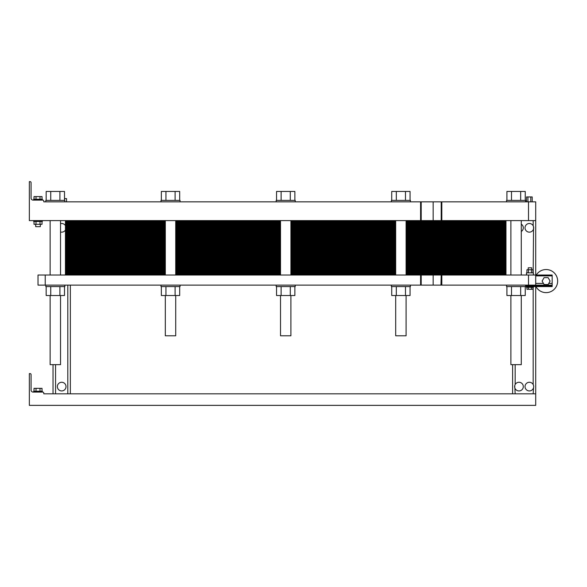 <?xml version="1.0" encoding="UTF-8"?>
<svg xmlns="http://www.w3.org/2000/svg" width="587" height="587" viewBox="0 0 587 587"><rect width="100%" height="100%" fill="white"/><g stroke="black" fill="none" stroke-linecap="round" stroke-linejoin="round"><path stroke-width="0.88" d="M43.783 393.818L535.711 393.818L535.711 405.368L29.35 405.368L29.35 373.611L30.069 373.611A1.013 1.013 0 0 1 31.082 374.623L31.082 390.069A2.018 2.018 0 0 0 33.099 392.087L42.778 392.087A1.013 1.013 0 0 1 43.783 393.099L43.783 393.818M36.012 391.221L36.012 388.337L42.015 388.337L42.015 391.221M34.009 391.221L34.009 388.337L36.012 388.337M40.011 391.221L40.011 388.337M33.679 392.087L33.679 391.221L42.345 391.221L42.345 392.087M523.303 386.606A4.329 4.329 0 0 0 515.159 384.544A4.329 4.329 0 0 0 517.91 390.803A4.329 4.329 0 0 0 523.303 386.606M514.652 386.965L514.792 387.736M514.77 387.655L514.799 385.446M533.693 386.606A4.329 4.329 0 0 0 527.845 382.548A4.329 4.329 0 0 0 526.099 389.452A4.329 4.329 0 0 0 533.693 386.606M533.686 386.393L533.693 386.767M533.678 386.246L533.546 385.476M66.015 386.606A4.329 4.329 0 0 0 59.522 382.856A4.329 4.329 0 0 0 59.522 390.355A4.329 4.329 0 0 0 66.015 386.606M60.527 295.518L60.527 364.659L50.137 364.659L50.137 295.518M521.278 295.518L521.278 364.659L510.888 364.659L510.888 295.518M280.513 295.518L280.513 335.793L290.903 335.793L290.903 295.518M165.321 295.518L165.321 335.793L175.718 335.793L175.718 295.518M395.697 295.518L395.697 335.793L406.094 335.793L406.094 295.518M512.62 364.659L512.62 393.818L512.62 364.659M43.783 201.121L43.783 201.84L43.783 201.121A1.013 1.013 0 0 0 42.778 200.108L33.099 200.108A2.018 2.018 0 0 1 31.082 198.09L31.082 182.645A1.013 1.013 0 0 0 30.069 181.632L29.35 181.632L29.35 220.602L535.711 220.602L535.711 275.024L552.169 275.024L552.169 286.573L525.607 286.573L525.607 285.128M535.711 286.573L535.711 393.818M533.561 226.773L533.532 228.989M535.711 220.602L535.711 201.84L528.498 201.84L528.498 220.602M70.345 285.128L70.345 393.818L70.345 285.128M533.678 227.463L533.546 226.692M53.021 364.659L53.021 393.818L53.021 364.659M66.881 201.84L110.18 201.84M460.942 201.84L504.248 201.84M533.172 220.602L533.172 225.768A4.329 4.329 0 0 0 526.099 224.975A4.329 4.329 0 0 0 527.845 231.88A4.329 4.329 0 0 0 533.172 225.768L533.48 226.479M521.278 231.483A4.329 4.329 0 0 0 521.278 224.161M65.436 225.665A4.329 4.329 0 0 0 60.527 223.647M60.527 231.997A4.329 4.329 0 0 0 65.436 229.987M43.783 201.84L528.498 201.84M441.211 220.602L441.211 201.84M29.35 181.632L30.069 181.632M31.082 198.09A2.018 2.018 0 0 0 33.099 200.108L33.679 200.108L33.679 199.242L42.345 199.242L42.345 200.108L42.778 200.108M526.532 201.84L526.532 196.931L532.196 196.931L532.196 201.84M527.948 201.84L527.948 196.931M530.78 201.84L530.78 196.931M64.497 198.604L66.551 198.604L66.551 201.84M64.548 200.394L64.548 198.604M42.345 220.602L42.345 221.475L33.679 221.475L33.679 220.602M40.32 224.3L40.32 226.67L35.704 226.67L35.704 224.3M34.009 199.242L34.009 196.586L42.015 196.586L42.015 199.242M40.011 199.242L40.011 196.586M36.012 199.242L36.012 196.586M42.015 221.475L42.015 224.3L34.009 224.3L34.009 221.475M40.011 221.475L40.011 224.3M36.012 221.475L36.012 224.3M45.808 201.84L45.808 200.394L64.856 200.394L64.856 201.84M276.183 201.84L276.183 200.394L295.232 200.394L295.232 201.84M506.559 201.84L506.559 200.394L525.607 200.394L525.607 201.84M160.992 201.84L160.992 200.394L180.048 200.394L180.048 201.84M391.368 201.84L391.368 200.394L410.423 200.394L410.423 201.84M46.168 200.394L46.168 191.45L64.497 191.45L64.497 200.394M59.918 200.394L59.918 191.45M50.746 200.394L50.746 191.45M276.543 200.394L276.543 191.45L294.872 191.45L294.872 200.394M290.294 200.394L290.294 191.45M281.122 200.394L281.122 191.45M506.919 200.394L506.919 191.45L525.248 191.45L525.248 200.394M520.669 200.394L520.669 191.45M511.497 200.394L511.497 191.45M161.352 200.394L161.352 191.45L179.688 191.45L179.688 200.394M175.102 200.394L175.102 191.45M165.938 200.394L165.938 191.45M391.727 200.394L391.727 191.45L410.064 191.45L410.064 200.394M396.313 200.394L396.313 191.45M405.478 200.394L405.478 191.45M533.686 228.057L533.693 227.661M533.539 228.974L533.172 272.86M515.159 393.818L514.887 388.044M514.645 386.811L514.645 386.4M514.645 386.371L514.645 386.767M533.539 387.758L533.172 393.818M65.436 220.602L65.436 275.024M71.21 220.602L71.21 224.792L65.436 224.792L165.321 224.792L71.21 224.792L165.321 224.792L71.21 224.792L71.21 228.974L65.436 228.974L165.321 228.974L71.21 228.974L165.321 228.974L71.21 228.974L71.21 233.164L65.436 233.164L165.321 233.164L71.21 233.164L165.321 233.164L71.21 233.164L71.21 237.346L65.436 237.346L165.321 237.346L71.21 237.346L165.321 237.346L71.21 237.346L71.21 241.536L65.436 241.536L165.321 241.536L71.21 241.536L165.321 241.536L71.21 241.536L71.21 245.718L65.436 245.718L165.321 245.718L71.21 245.718L165.321 245.718L71.21 245.718L71.21 249.908L65.436 249.908L165.321 249.908L71.21 249.908L165.321 249.908L71.21 249.908L71.21 254.09L65.436 254.09L165.321 254.09L71.21 254.09L165.321 254.09L71.21 254.09L71.21 258.28L65.436 258.28L165.321 258.28L71.21 258.28L165.321 258.28L71.21 258.28L71.21 262.462L65.436 262.462L165.321 262.462L71.21 262.462L165.321 262.462L71.21 262.462L71.21 266.652L65.436 266.652L165.321 266.652L71.21 266.652L165.321 266.652L71.21 266.652L71.21 270.834L65.436 270.834L165.321 270.834L71.21 270.834L165.321 270.834L71.21 270.834L71.21 275.024M500.205 220.602L500.205 224.792L406.094 224.792L505.979 224.792L500.205 224.792L505.979 224.792L505.979 228.974L406.094 228.974L505.979 228.974L505.979 233.164L406.094 233.164L505.979 233.164L505.979 237.346L406.094 237.346L505.979 237.346L505.979 241.536L406.094 241.536L505.979 241.536L505.979 245.718L406.094 245.718L505.979 245.718L505.979 249.908L406.094 249.908L505.979 249.908L505.979 254.09L406.094 254.09L505.979 254.09L505.979 258.28L406.094 258.28L505.979 258.28L505.979 262.462L406.094 262.462L505.979 262.462L505.979 266.652L406.094 266.652L505.979 266.652L505.979 270.834L406.094 270.834L505.979 270.834L505.979 275.024M395.697 224.792L290.903 224.792L395.697 224.792M280.513 224.792L175.718 224.792L280.513 224.792M505.979 220.602L505.979 224.792L500.205 224.792L500.205 228.974L505.979 228.974L500.205 228.974L500.205 233.164L505.979 233.164L500.205 233.164L500.205 237.346L505.979 237.346L500.205 237.346L500.205 241.536L505.979 241.536L500.205 241.536L500.205 245.718L505.979 245.718L500.205 245.718L500.205 249.908L505.979 249.908L500.205 249.908L500.205 254.09L505.979 254.09L500.205 254.09L500.205 258.28L505.979 258.28L500.205 258.28L500.205 262.462L505.979 262.462L500.205 262.462L500.205 266.652L505.979 266.652L500.205 266.652L500.205 270.834L505.979 270.834L500.205 270.834L500.205 275.024M441.211 285.128L38.008 285.128L38.008 275.024L535.711 275.024L535.711 285.128L552.169 285.128M441.211 275.024L440.954 285.128L441.82 285.128L441.82 275.024M45.228 285.128L45.228 275.024M528.498 275.024L528.498 285.128L535.711 285.128M528.498 285.128L441.82 285.128M550.107 281.085L548.104 277.622L544.105 277.622L542.109 281.085L544.105 284.548L548.104 284.548L550.107 281.085M46.168 286.573L46.168 295.518L64.497 295.518L64.497 286.573M50.746 286.573L50.746 295.518M59.918 286.573L59.918 295.518M45.808 285.128L45.808 286.573L64.856 286.573L64.856 285.128M160.992 285.128L160.992 286.573L180.048 286.573L180.048 285.128M179.688 286.573L179.688 295.518L175.102 295.518L175.102 286.573M161.352 286.573L161.352 295.518L175.102 295.518M165.938 286.573L165.938 295.518M276.543 286.573L276.543 295.518L294.872 295.518L294.872 286.573M281.122 286.573L281.122 295.518M290.294 286.573L290.294 295.518M276.183 285.128L276.183 286.573L295.232 286.573L295.232 285.128M391.368 285.128L391.368 286.573L410.423 286.573L410.423 285.128M391.727 286.573L391.727 295.518L410.064 295.518L410.064 286.573M396.313 286.573L396.313 295.518M405.478 286.573L405.478 295.518M506.919 286.573L506.919 295.518L525.248 295.518L525.248 286.573M511.497 286.573L511.497 295.518M520.669 286.573L520.669 295.518M506.559 285.128L506.559 286.573L525.607 286.573M526.943 287.292L526.943 289.288L528.439 289.288L528.439 287.292M532.937 287.292L532.937 289.288L528.439 289.288M531.44 287.292L531.44 289.288M533.407 286.573L533.407 287.292L526.473 287.292L526.473 286.573M528.212 269.741L528.212 267.804L531.675 267.804L531.675 269.741M526.943 272.86L526.943 269.741L532.937 269.741L532.937 272.86M531.44 272.86L531.44 269.741M528.439 272.86L528.439 269.741M526.473 275.024L526.473 272.86L533.407 272.86L533.407 275.024M535.946 286.573A11.549 11.549 0 0 0 553.27 290.139A11.549 11.549 0 0 0 553.783 272.456A11.549 11.549 0 0 0 536.276 275.024M395.697 228.974L290.903 228.974L395.697 228.974M280.513 228.974L175.718 228.974L280.513 228.974M395.697 233.164L290.903 233.164L395.697 233.164M280.513 233.164L175.718 233.164L280.513 233.164M395.697 237.346L290.903 237.346L395.697 237.346M280.513 237.346L175.718 237.346L280.513 237.346M395.697 241.536L290.903 241.536L395.697 241.536M280.513 241.536L175.718 241.536L280.513 241.536M395.697 245.718L290.903 245.718L395.697 245.718M280.513 245.718L175.718 245.718L280.513 245.718M395.697 249.908L290.903 249.908L395.697 249.908M280.513 249.908L175.718 249.908L280.513 249.908M395.697 254.09L290.903 254.09L395.697 254.09M280.513 254.09L175.718 254.09L280.513 254.09M395.697 258.28L290.903 258.28L395.697 258.28M280.513 258.28L175.718 258.28L280.513 258.28M395.697 262.462L290.903 262.462L395.697 262.462M280.513 262.462L175.718 262.462L280.513 262.462M395.697 266.652L290.903 266.652L395.697 266.652M280.513 266.652L175.718 266.652L280.513 266.652M395.697 270.834L290.903 270.834L395.697 270.834M280.513 270.834L175.718 270.834L280.513 270.834M65.436 221.446L165.321 221.446M175.718 221.446L280.513 221.446M290.903 221.446L395.697 221.446M406.094 221.446L505.979 221.446M65.436 222.282L165.321 222.282M175.718 222.282L280.513 222.282M290.903 222.282L395.697 222.282M406.094 222.282L505.979 222.282M65.436 223.119L165.321 223.119M175.718 223.119L280.513 223.119M290.903 223.119L395.697 223.119M406.094 223.119L505.979 223.119M65.436 223.955L165.321 223.955M175.718 223.955L280.513 223.955M290.903 223.955L395.697 223.955M406.094 223.955L505.979 223.955M65.436 225.628L165.321 225.628M175.718 225.628L280.513 225.628M290.903 225.628L395.697 225.628M406.094 225.628L505.979 225.628M65.436 226.465L165.321 226.465M175.718 226.465L280.513 226.465M290.903 226.465L395.697 226.465M406.094 226.465L505.979 226.465M65.436 227.301L165.321 227.301M175.718 227.301L280.513 227.301M290.903 227.301L395.697 227.301M406.094 227.301L505.979 227.301M65.436 228.138L165.321 228.138M175.718 228.138L280.513 228.138M290.903 228.138L395.697 228.138M406.094 228.138L505.979 228.138M406.094 228.974L500.205 228.974L406.094 228.974M65.436 228.974L71.21 228.974L65.436 228.974M65.436 229.818L165.321 229.818M175.718 229.818L280.513 229.818M290.903 229.818L395.697 229.818M406.094 229.818L505.979 229.818M65.436 230.654L165.321 230.654M175.718 230.654L280.513 230.654M290.903 230.654L395.697 230.654M406.094 230.654L505.979 230.654M65.436 231.491L165.321 231.491M175.718 231.491L280.513 231.491M290.903 231.491L395.697 231.491M406.094 231.491L505.979 231.491M65.436 232.327L165.321 232.327M175.718 232.327L280.513 232.327M290.903 232.327L395.697 232.327M406.094 232.327L505.979 232.327M406.094 233.164L500.205 233.164L406.094 233.164M65.436 233.164L71.21 233.164L65.436 233.164M65.436 234L165.321 234M175.718 234L280.513 234M290.903 234L395.697 234M406.094 234L505.979 234M65.436 234.837L165.321 234.837M175.718 234.837L280.513 234.837M290.903 234.837L395.697 234.837M406.094 234.837L505.979 234.837M65.436 235.673L165.321 235.673M175.718 235.673L280.513 235.673M290.903 235.673L395.697 235.673M406.094 235.673L505.979 235.673M65.436 236.51L165.321 236.51M175.718 236.51L280.513 236.51M290.903 236.51L395.697 236.51M406.094 236.51L505.979 236.51M406.094 237.346L500.205 237.346L406.094 237.346M65.436 237.346L71.21 237.346L65.436 237.346M65.436 238.19L165.321 238.19M175.718 238.19L280.513 238.19M290.903 238.19L395.697 238.19M406.094 238.19L505.979 238.19M65.436 239.026L165.321 239.026M175.718 239.026L280.513 239.026M290.903 239.026L395.697 239.026M406.094 239.026L505.979 239.026M65.436 239.863L165.321 239.863M175.718 239.863L280.513 239.863M290.903 239.863L395.697 239.863M406.094 239.863L505.979 239.863M65.436 240.699L165.321 240.699M175.718 240.699L280.513 240.699M290.903 240.699L395.697 240.699M406.094 240.699L505.979 240.699M406.094 241.536L500.205 241.536L406.094 241.536M65.436 241.536L71.21 241.536L65.436 241.536M65.436 242.372L165.321 242.372M175.718 242.372L280.513 242.372M290.903 242.372L395.697 242.372M406.094 242.372L505.979 242.372M65.436 243.209L165.321 243.209M175.718 243.209L280.513 243.209M290.903 243.209L395.697 243.209M406.094 243.209L505.979 243.209M65.436 244.045L165.321 244.045M175.718 244.045L280.513 244.045M290.903 244.045L395.697 244.045M406.094 244.045L505.979 244.045M65.436 244.882L165.321 244.882M175.718 244.882L280.513 244.882M290.903 244.882L395.697 244.882M406.094 244.882L505.979 244.882M406.094 245.718L500.205 245.718L406.094 245.718M65.436 245.718L71.21 245.718L65.436 245.718M65.436 246.562L165.321 246.562M175.718 246.562L280.513 246.562M290.903 246.562L395.697 246.562M406.094 246.562L505.979 246.562M65.436 247.398L165.321 247.398M175.718 247.398L280.513 247.398M290.903 247.398L395.697 247.398M406.094 247.398L505.979 247.398M65.436 248.235L165.321 248.235M175.718 248.235L280.513 248.235M290.903 248.235L395.697 248.235M406.094 248.235L505.979 248.235M65.436 249.071L165.321 249.071M175.718 249.071L280.513 249.071M290.903 249.071L395.697 249.071M406.094 249.071L505.979 249.071M406.094 249.908L500.205 249.908L406.094 249.908M65.436 249.908L71.21 249.908L65.436 249.908M65.436 250.744L165.321 250.744M175.718 250.744L280.513 250.744M290.903 250.744L395.697 250.744M406.094 250.744L505.979 250.744M65.436 251.581L165.321 251.581M175.718 251.581L280.513 251.581M290.903 251.581L395.697 251.581M406.094 251.581L505.979 251.581M65.436 252.417L165.321 252.417M175.718 252.417L280.513 252.417M290.903 252.417L395.697 252.417M406.094 252.417L505.979 252.417M65.436 253.254L165.321 253.254M175.718 253.254L280.513 253.254M290.903 253.254L395.697 253.254M406.094 253.254L505.979 253.254M406.094 254.09L500.205 254.09L406.094 254.09M65.436 254.09L71.21 254.09L65.436 254.09M65.436 254.934L165.321 254.934M175.718 254.934L280.513 254.934M290.903 254.934L395.697 254.934M406.094 254.934L505.979 254.934M65.436 255.771L165.321 255.771M175.718 255.771L280.513 255.771M290.903 255.771L395.697 255.771M406.094 255.771L505.979 255.771M65.436 256.607L165.321 256.607M175.718 256.607L280.513 256.607M290.903 256.607L395.697 256.607M406.094 256.607L505.979 256.607M65.436 257.444L165.321 257.444M175.718 257.444L280.513 257.444M290.903 257.444L395.697 257.444M406.094 257.444L505.979 257.444M406.094 258.28L500.205 258.28L406.094 258.28M65.436 258.28L71.21 258.28L65.436 258.28M65.436 259.116L165.321 259.116M175.718 259.116L280.513 259.116M290.903 259.116L395.697 259.116M406.094 259.116L505.979 259.116M65.436 259.953L165.321 259.953M175.718 259.953L280.513 259.953M290.903 259.953L395.697 259.953M406.094 259.953L505.979 259.953M65.436 260.789L165.321 260.789M175.718 260.789L280.513 260.789M290.903 260.789L395.697 260.789M406.094 260.789L505.979 260.789M65.436 261.626L165.321 261.626M175.718 261.626L280.513 261.626M290.903 261.626L395.697 261.626M406.094 261.626L505.979 261.626M406.094 262.462L500.205 262.462L406.094 262.462M65.436 262.462L71.21 262.462L65.436 262.462M65.436 263.306L165.321 263.306M175.718 263.306L280.513 263.306M290.903 263.306L395.697 263.306M406.094 263.306L505.979 263.306M65.436 264.143L165.321 264.143M175.718 264.143L280.513 264.143M290.903 264.143L395.697 264.143M406.094 264.143L505.979 264.143M65.436 264.979L165.321 264.979M175.718 264.979L280.513 264.979M290.903 264.979L395.697 264.979M406.094 264.979L505.979 264.979M65.436 265.816L165.321 265.816M175.718 265.816L280.513 265.816M290.903 265.816L395.697 265.816M406.094 265.816L505.979 265.816M406.094 266.652L500.205 266.652L406.094 266.652M65.436 266.652L71.21 266.652L65.436 266.652M65.436 267.489L165.321 267.489M175.718 267.489L280.513 267.489M290.903 267.489L395.697 267.489M406.094 267.489L505.979 267.489M65.436 268.325L165.321 268.325M175.718 268.325L280.513 268.325M290.903 268.325L395.697 268.325M406.094 268.325L505.979 268.325M65.436 269.162L165.321 269.162M175.718 269.162L280.513 269.162M290.903 269.162L395.697 269.162M406.094 269.162L505.979 269.162M65.436 269.998L165.321 269.998M175.718 269.998L280.513 269.998M290.903 269.998L395.697 269.998M406.094 269.998L505.979 269.998M406.094 270.834L500.205 270.834L406.094 270.834M65.436 270.834L71.21 270.834L65.436 270.834M65.436 271.678L165.321 271.678M175.718 271.678L280.513 271.678M290.903 271.678L395.697 271.678M406.094 271.678L505.979 271.678M65.436 272.515L165.321 272.515M175.718 272.515L280.513 272.515M290.903 272.515L395.697 272.515M406.094 272.515L505.979 272.515M65.436 273.351L165.321 273.351M175.718 273.351L280.513 273.351M290.903 273.351L395.697 273.351M406.094 273.351L505.979 273.351M65.436 274.188L165.321 274.188M175.718 274.188L280.513 274.188M290.903 274.188L395.697 274.188M406.094 274.188L505.979 274.188M515.159 364.659L515.159 384.544M533.172 384.544L533.172 287.292M67.806 393.818L67.806 285.128M55.56 364.659L55.56 393.818M420.593 220.602L420.593 201.84M421.202 220.602L421.202 201.84M433.155 220.602L433.155 201.84M441.82 220.602L441.82 201.84M420.593 285.128L420.593 275.024M433.155 285.128L433.155 275.024M421.202 285.128L421.202 275.024M535.711 275.89L552.169 275.89M548.772 283.396L552.169 283.396M535.711 283.396L543.437 283.396M525.607 285.994L552.169 285.994M510.888 220.602L510.888 275.024M521.278 220.602L521.278 275.024M280.513 220.602L280.513 275.024M290.903 220.602L290.903 275.024M165.321 220.602L165.321 275.024M175.718 220.602L175.718 275.024M395.697 220.602L395.697 275.024M406.094 220.602L406.094 275.024M50.137 220.602L50.137 275.024M60.527 220.602L60.527 275.024"/></g></svg>
